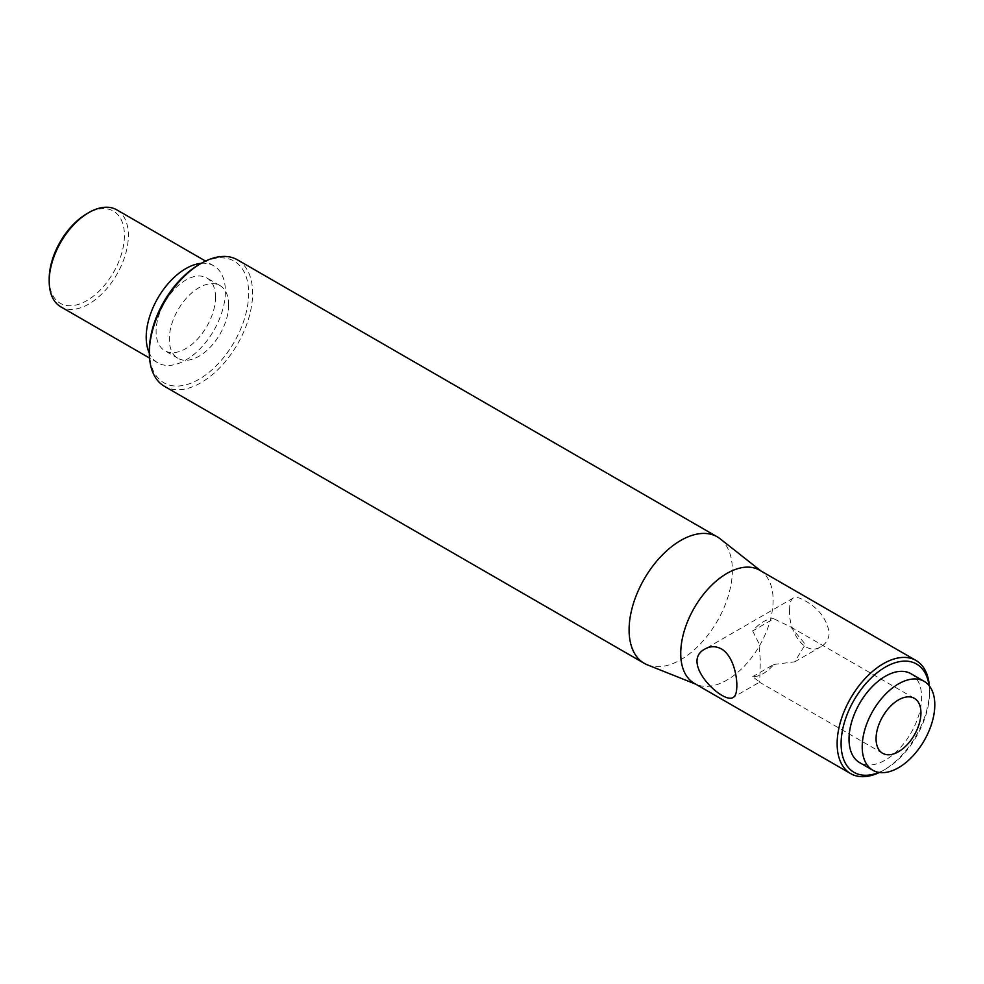<?xml version="1.0" encoding="UTF-8"?>
<svg xmlns="http://www.w3.org/2000/svg" width="984" height="984" viewBox="0 0 984 984"><rect width="100%" height="100%" fill="white"/><g stroke="black" fill="none" stroke-linecap="round" stroke-linejoin="round"><path stroke-width="0.74" stroke-dasharray="4.92 3.69" d="M116.788 209.838A55.99 32.324 -60 0 1 128.387 235.471A55.99 32.324 -60 0 1 103.947 291.817A55.99 32.324 -60 0 1 60.799 306.823M49.2 278.902A53.197 30.713 120 0 0 86.813 300.624A53.197 30.713 120 0 0 124.427 235.471A53.197 30.713 120 0 0 86.813 213.749M201.24 263.318A55.99 32.324 -60 0 1 213.799 265.84A55.99 32.324 -60 0 1 225.398 291.473A55.99 32.324 -60 0 1 200.957 347.832A55.99 32.324 -60 0 1 157.809 362.825A55.99 32.324 -60 0 1 149.347 353.219M237.488 259.85A73.025 42.164 -60 0 1 252.617 293.281A73.025 42.164 -60 0 1 220.736 366.774A73.025 42.164 -60 0 1 164.463 386.343M149.347 350.624A70.233 40.541 120 0 0 199.002 379.295A70.233 40.541 120 0 0 248.657 293.281A70.233 40.541 120 0 0 199.002 264.61M647.386 664.864A73.025 42.164 120 0 0 717.25 621.162A73.025 42.164 120 0 0 720.165 538.814M228.694 304.806A41.992 24.243 120 0 0 219.998 285.581A41.992 24.243 120 0 0 178.006 309.837A41.992 24.243 120 0 0 178.006 358.324A41.992 24.243 120 0 0 210.367 347.069A41.992 24.243 120 0 0 228.694 304.806M929.056 685.541A62.533 36.101 -60 0 1 929.523 692.662A62.533 36.101 -60 0 1 885.305 769.242A62.533 36.101 -60 0 1 878.909 772.403M929.523 692.662L929.523 690.374A65.325 37.712 120 0 0 929.351 685.922M879.376 772.477A65.325 37.712 120 0 0 883.324 770.386A65.325 37.712 120 0 0 929.523 690.374M759.586 570.179A65.325 37.712 -60 0 1 762.206 571.95A65.325 37.712 -60 0 1 773.116 600.08A65.325 37.712 -60 0 1 746.376 663.917A65.325 37.712 -60 0 1 697.102 684.704A65.325 37.712 -60 0 1 694.261 683.326M789.623 609.613C787.876 629.231 804.186 657.804 821.246 646.537C826.314 643.499 828.971 638.813 829.217 632.466C826.609 618.715 818.528 608.137 804.961 600.744C799.635 597.62 795.736 596.722 793.252 598.038C790.816 599.563 789.611 603.413 789.623 609.613M910.975 673.732A51.328 29.631 -60 0 1 921.602 697.238A51.328 29.631 -60 0 1 899.191 748.885A51.328 29.631 -60 0 1 859.647 762.637M215.496 297.193A41.992 24.243 -60 0 1 197.169 339.455A41.992 24.243 -60 0 1 164.808 350.71A41.992 24.243 -60 0 1 164.808 302.211A41.992 24.243 -60 0 1 206.8 277.968A41.992 24.243 -60 0 1 215.496 297.193M752.662 676.66L773.781 664.471A31.734 18.315 -60 0 1 752.662 676.66L759.685 682.072L733.203 697.373M773.781 664.471L794.752 661.826L805.33 644.299L790.927 627.066L773.781 618.751L752.662 630.941A31.734 18.315 -60 0 1 773.781 618.751M752.662 630.941L758.898 643.364L760.349 660.547L759.685 682.072M213.799 265.84L205.533 261.067M157.809 362.825L149.543 358.053M885.305 769.242L883.324 770.386M219.998 285.581L206.8 277.968M178.006 358.324L164.808 350.71M914.37 698.332L790.927 627.066M882.636 753.289L759.205 682.023M793.252 598.038L705.208 648.874M821.246 646.537L794.752 661.826M762.206 571.95L760.952 570.966M697.102 684.704L695.626 684.114"/><path stroke-width="1.48" d="M149.543 358.053L60.799 306.823A55.99 32.324 -60 0 1 49.2 281.19A55.99 32.324 -60 0 1 88.794 212.605A55.99 32.324 -60 0 1 116.788 209.838L205.533 261.067M88.794 212.605L86.813 213.749A53.197 30.713 120 0 0 49.2 278.902L49.2 281.19M149.347 353.219A55.99 32.324 -60 0 1 157.809 298.164A55.99 32.324 -60 0 1 201.24 263.318M644.225 663.327L164.463 386.343A73.025 42.164 -60 0 1 149.347 352.912A73.025 42.164 -60 0 1 200.982 263.466A73.025 42.164 -60 0 1 237.488 259.85L717.25 536.833A73.025 42.164 120 0 0 660.977 556.403A73.025 42.164 120 0 0 629.096 629.895A73.025 42.164 120 0 0 644.225 663.327A73.025 42.164 120 0 0 647.386 664.864L695.626 684.114M200.982 263.466L199.002 264.61A70.233 40.541 120 0 0 149.347 350.624L149.347 352.912M760.952 570.966L720.165 538.814A73.025 42.164 120 0 0 717.25 536.833M878.909 772.403A62.533 36.101 -60 0 1 841.148 741.223A62.533 36.101 -60 0 1 883.165 668.431A62.533 36.101 -60 0 1 929.056 685.541M929.351 685.922A65.325 37.712 120 0 0 915.993 660.473A65.325 37.712 120 0 0 850.668 698.185A65.325 37.712 120 0 0 850.668 773.621A65.325 37.712 120 0 0 879.376 772.477M850.668 773.621L694.261 683.326A65.325 37.712 -60 0 1 680.731 653.425A65.325 37.712 -60 0 1 709.255 587.682A65.325 37.712 -60 0 1 759.586 570.179L915.993 660.473M721.481 648.948C737.434 658.271 740.251 694.716 733.203 697.373C723.584 704.888 678.837 662.183 705.208 648.874C710.411 645.984 715.835 646.008 721.481 648.948M872.845 770.263L859.647 762.637A51.328 29.631 -60 0 1 859.647 703.375A51.328 29.631 -60 0 1 910.975 673.732L924.173 681.359A51.328 29.631 -60 0 1 934.8 704.851A51.328 29.631 -60 0 1 912.389 756.511A51.328 29.631 -60 0 1 872.845 770.263A51.328 29.631 -60 0 1 872.845 710.989A51.328 29.631 -60 0 1 924.173 681.359M920.938 712.859A31.734 18.315 -60 0 1 887.949 754.765A31.734 18.315 -60 0 1 882.636 753.289A31.734 18.315 -60 0 1 882.636 716.647A31.734 18.315 -60 0 1 914.37 698.332A31.734 18.315 -60 0 1 920.938 712.859"/></g></svg>
